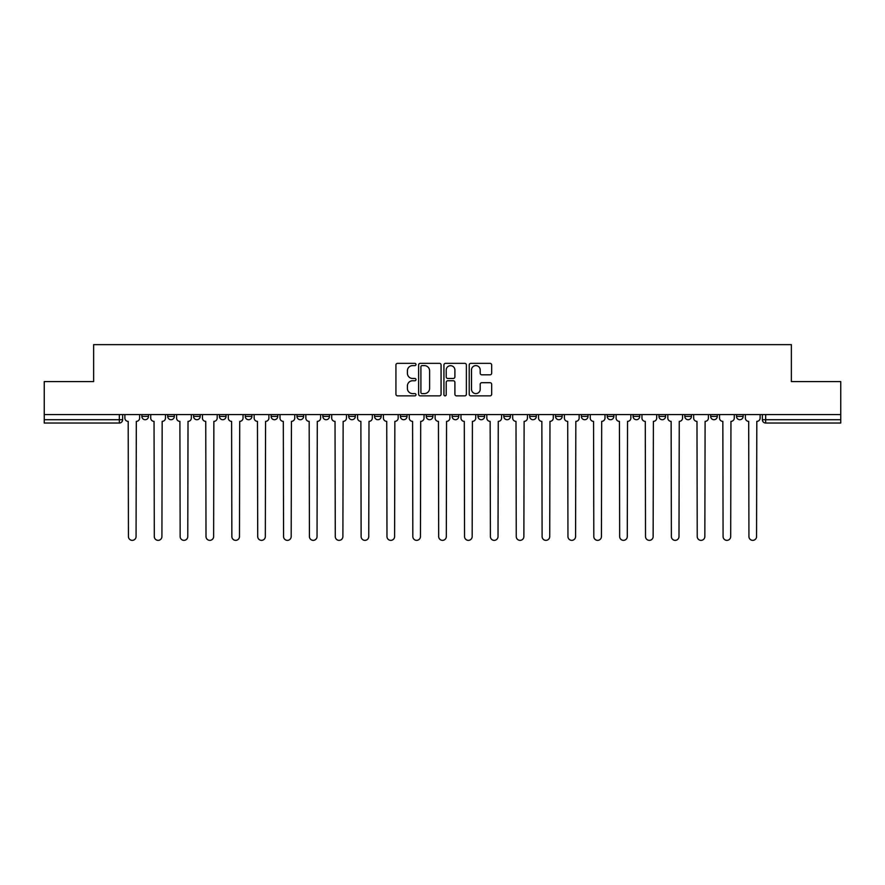 <?xml version="1.0" encoding="UTF-8"?>
<svg xmlns="http://www.w3.org/2000/svg" width="885" height="885" viewBox="0 0 885 885"><rect width="100%" height="100%" fill="white"/><g stroke="black" fill="none" stroke-linecap="round" stroke-linejoin="round"><path stroke-width="1.33" d="M415.983 364.476A1.139 1.139 0 0 0 414.844 363.337L397.564 363.337A1.626 1.626 0 0 0 395.938 364.963L395.938 394.245A1.626 1.626 0 0 0 397.564 395.872L414.844 395.872A1.139 1.139 0 0 0 415.983 394.732A1.139 1.139 0 0 0 414.844 393.593L412.609 393.593A5.21 5.21 0 0 1 407.399 388.393L407.399 385.948A5.21 5.21 0 0 1 412.609 380.749L414.844 380.749A1.139 1.139 0 0 0 415.983 379.61A1.139 1.139 0 0 0 414.844 378.47L412.609 378.47A5.21 5.21 0 0 1 407.399 373.26L407.399 370.826A5.21 5.21 0 0 1 412.609 365.616L414.844 365.616A1.139 1.139 0 0 0 415.983 364.476M684.802 416.392L684.802 414.578L684.802 416.392A3.319 3.319 0 0 0 688.11 419.711A3.319 3.319 0 0 1 684.802 416.392L691.428 416.392A3.319 3.319 0 0 1 688.11 419.711M658.949 416.392L658.949 414.578L658.949 416.392A3.319 3.319 0 0 0 662.257 419.711A3.319 3.319 0 0 1 658.949 416.392L665.575 416.392A3.319 3.319 0 0 1 662.257 419.711M581.379 414.578L581.379 416.392L588.016 416.392A3.319 3.319 0 0 1 584.697 419.711A3.319 3.319 0 0 1 581.379 416.392L581.379 414.578M555.526 414.578L555.526 416.392L562.152 416.392A3.319 3.319 0 0 1 558.844 419.711A3.319 3.319 0 0 1 555.526 416.392L555.526 414.578M426.26 414.578L426.26 416.392L432.887 416.392A3.319 3.319 0 0 1 429.568 419.711A3.319 3.319 0 0 1 426.26 416.392L426.26 414.578M348.701 414.578L348.701 416.392L355.327 416.392A3.319 3.319 0 0 1 352.009 419.711A3.319 3.319 0 0 1 348.701 416.392L348.701 414.578M296.984 414.578L296.984 416.392L303.621 416.392A3.319 3.319 0 0 1 300.303 419.711A3.319 3.319 0 0 1 296.984 416.392L296.984 414.578M271.131 414.578L271.131 416.392L277.768 416.392A3.319 3.319 0 0 1 274.45 419.711A3.319 3.319 0 0 1 271.131 416.392L271.131 414.578M219.425 416.392L219.425 414.578L219.425 416.392A3.319 3.319 0 0 0 222.743 419.711A3.319 3.319 0 0 1 219.425 416.392L226.051 416.392A3.319 3.319 0 0 1 222.743 419.711M167.719 416.392L167.719 414.578L167.719 416.392A3.319 3.319 0 0 0 171.037 419.711A3.319 3.319 0 0 1 167.719 416.392L174.345 416.392A3.319 3.319 0 0 1 171.037 419.711A3.319 3.319 0 0 0 174.345 416.392L174.345 414.578L174.345 416.392M490.047 374.809A1.626 1.626 0 0 0 491.673 373.182L491.673 364.963A1.626 1.626 0 0 0 490.047 363.337L470.842 363.337A1.626 1.626 0 0 0 469.216 364.963L469.216 394.245A1.626 1.626 0 0 0 470.842 395.872L490.047 395.872A1.626 1.626 0 0 0 491.673 394.245L491.673 384.322A1.626 1.626 0 0 0 490.047 382.696L481.827 382.696A1.626 1.626 0 0 0 480.201 384.322L480.201 389.245A4.348 4.348 0 0 1 475.853 393.593A4.348 4.348 0 0 1 471.495 389.245L471.495 369.963A4.348 4.348 0 0 1 475.853 365.616A4.348 4.348 0 0 1 480.201 369.963L480.201 373.182A1.626 1.626 0 0 0 481.827 374.809L490.047 374.809M44.25 414.578L44.25 381.59L93.633 381.59L93.633 344.641L791.367 344.641L791.367 381.59L840.75 381.59L840.75 414.578L44.25 414.578L44.25 419.711L122.639 419.711L122.639 414.578L122.639 419.711A3.319 3.319 0 0 1 119.331 423.03L44.25 423.03L44.25 419.711M441.073 364.963A1.626 1.626 0 0 0 439.447 363.337L420.253 363.337A1.626 1.626 0 0 0 418.627 364.963L418.627 394.245A1.626 1.626 0 0 0 420.253 395.872L439.447 395.872A1.626 1.626 0 0 0 441.073 394.245L441.073 364.963M445.553 363.337L464.747 363.337A1.626 1.626 0 0 1 466.373 364.963L466.373 394.245A1.626 1.626 0 0 1 464.747 395.872L456.527 395.872A1.626 1.626 0 0 1 454.901 394.245L454.901 382.375A1.626 1.626 0 0 0 453.275 380.749L447.832 380.749A1.626 1.626 0 0 0 446.206 382.375L446.206 394.732A1.139 1.139 0 0 1 445.066 395.872A1.139 1.139 0 0 1 443.927 394.732L443.927 364.963A1.626 1.626 0 0 1 445.553 363.337M762.361 414.578L762.361 419.711L840.75 419.711L840.75 423.03L765.669 423.03A3.319 3.319 0 0 1 762.361 419.711M840.75 414.578L840.75 419.711M743.135 414.578L743.135 416.392A3.319 3.319 0 0 1 739.816 419.711A3.319 3.319 0 0 1 736.508 416.392A3.319 3.319 0 0 0 739.816 419.711A3.319 3.319 0 0 0 743.135 416.392L743.135 414.578M736.508 414.578L736.508 416.392L743.135 416.392M717.281 414.578L717.281 416.392A3.319 3.319 0 0 1 713.963 419.711A3.319 3.319 0 0 1 710.655 416.392A3.319 3.319 0 0 0 713.963 419.711A3.319 3.319 0 0 0 717.281 416.392L710.655 416.392L710.655 414.578M691.428 414.578L691.428 416.392L691.428 414.578M665.575 414.578L665.575 416.392L665.575 414.578M633.085 414.578L633.085 416.392L639.722 416.392L639.722 414.578L639.722 416.392A3.319 3.319 0 0 1 636.403 419.711A3.319 3.319 0 0 1 633.085 416.392A3.319 3.319 0 0 0 636.403 419.711M613.869 416.392L613.869 414.578L613.869 416.392A3.319 3.319 0 0 1 610.55 419.711A3.319 3.319 0 0 1 607.232 416.392L613.869 416.392A3.319 3.319 0 0 1 610.55 419.711M607.232 414.578L607.232 416.392M588.016 414.578L588.016 416.392M562.152 414.578L562.152 416.392M536.299 414.578L536.299 416.392A3.319 3.319 0 0 1 532.991 419.711A3.319 3.319 0 0 1 529.673 416.392L536.299 416.392M529.673 414.578L529.673 416.392M510.446 414.578L510.446 416.392A3.319 3.319 0 0 1 507.138 419.711A3.319 3.319 0 0 1 503.819 416.392L510.446 416.392A3.319 3.319 0 0 1 507.138 419.711M503.819 414.578L503.819 416.392M484.593 414.578L484.593 416.392A3.319 3.319 0 0 1 481.285 419.711A3.319 3.319 0 0 1 477.966 416.392L484.593 416.392M477.966 414.578L477.966 416.392M458.74 414.578L458.74 416.392A3.319 3.319 0 0 1 455.432 419.711A3.319 3.319 0 0 1 452.113 416.392A3.319 3.319 0 0 0 455.432 419.711M452.113 414.578L452.113 416.392L458.74 416.392M432.887 414.578L432.887 416.392A3.319 3.319 0 0 1 429.568 419.711M407.034 414.578L407.034 416.392A3.319 3.319 0 0 1 403.715 419.711A3.319 3.319 0 0 1 400.407 416.392L407.034 416.392M400.407 414.578L400.407 416.392M381.181 414.578L381.181 416.392A3.319 3.319 0 0 1 377.862 419.711A3.319 3.319 0 0 1 374.554 416.392L381.181 416.392L381.181 414.578M374.554 414.578L374.554 416.392M355.327 414.578L355.327 416.392M329.474 414.578L329.474 416.392A3.319 3.319 0 0 1 326.156 419.711A3.319 3.319 0 0 1 322.848 416.392L329.474 416.392L329.474 414.578M322.848 414.578L322.848 416.392M303.621 416.392L303.621 414.578L303.621 416.392A3.319 3.319 0 0 1 300.303 419.711M277.768 416.392L277.768 414.578L277.768 416.392A3.319 3.319 0 0 1 274.45 419.711M251.915 414.578L251.915 416.392A3.319 3.319 0 0 1 248.596 419.711A3.319 3.319 0 0 1 245.278 416.392A3.319 3.319 0 0 0 248.596 419.711A3.319 3.319 0 0 0 251.915 416.392L251.915 414.578M245.278 414.578L245.278 416.392L251.915 416.392M226.051 414.578L226.051 416.392M200.198 414.578L200.198 416.392A3.319 3.319 0 0 1 196.89 419.711A3.319 3.319 0 0 1 193.572 416.392L200.198 416.392M193.572 414.578L193.572 416.392M148.492 414.578L148.492 416.392A3.319 3.319 0 0 1 145.184 419.711A3.319 3.319 0 0 1 141.865 416.392A3.319 3.319 0 0 0 145.184 419.711A3.319 3.319 0 0 0 148.492 416.392L148.492 414.578M141.865 414.578L141.865 416.392L148.492 416.392M119.331 414.578L119.331 423.03A3.319 3.319 0 0 0 122.639 419.711M422.045 365.616A1.139 1.139 0 0 0 420.906 366.755L420.906 392.453A1.139 1.139 0 0 0 422.045 393.593L424.402 393.593A5.21 5.21 0 0 0 429.612 388.393L429.612 370.826A5.21 5.21 0 0 0 424.402 365.616L422.045 365.616M454.901 370.052A4.348 4.348 0 0 0 450.553 365.693A4.348 4.348 0 0 0 446.206 370.052L446.206 376.844A1.626 1.626 0 0 0 447.832 378.47L453.275 378.47A1.626 1.626 0 0 0 454.901 376.844L454.901 370.052M124.873 414.578L124.873 418.052A3.319 3.319 0 0 0 128.192 421.371L128.436 536.553A3.817 3.817 0 0 0 132.252 540.359A3.817 3.817 0 0 0 136.069 536.553L136.312 421.371A3.319 3.319 0 0 0 139.631 418.052L139.631 414.578M150.727 414.578L150.727 418.052A3.319 3.319 0 0 0 154.045 421.371L154.3 536.553A3.817 3.817 0 0 0 158.105 540.359A3.817 3.817 0 0 0 161.922 536.553L162.165 421.371A3.319 3.319 0 0 0 165.484 418.052L165.484 414.578M176.591 414.578L176.591 418.052A3.319 3.319 0 0 0 179.898 421.371L180.153 536.553A3.817 3.817 0 0 0 183.958 540.359A3.817 3.817 0 0 0 187.775 536.553L188.018 421.371A3.319 3.319 0 0 0 191.337 418.052L191.337 414.578M202.444 414.578L202.444 418.052A3.319 3.319 0 0 0 205.751 421.371L206.006 536.553A3.817 3.817 0 0 0 209.811 540.359A3.817 3.817 0 0 0 213.628 536.553L213.871 421.371A3.319 3.319 0 0 0 217.19 418.052L217.19 414.578M228.297 414.578L228.297 418.052A3.319 3.319 0 0 0 231.605 421.371L231.859 536.553A3.817 3.817 0 0 0 235.664 540.359A3.817 3.817 0 0 0 239.481 536.553L239.724 421.371A3.319 3.319 0 0 0 243.043 418.052L243.043 414.578M254.15 414.578L254.15 418.052A3.319 3.319 0 0 0 257.458 421.371L257.712 536.553A3.817 3.817 0 0 0 261.517 540.359A3.817 3.817 0 0 0 265.334 536.553L265.577 421.371A3.319 3.319 0 0 0 268.896 418.052L268.896 414.578M280.003 414.578L280.003 418.052A3.319 3.319 0 0 0 283.311 421.371L283.565 536.553A3.817 3.817 0 0 0 287.382 540.359A3.817 3.817 0 0 0 291.187 536.553L291.442 421.371A3.319 3.319 0 0 0 294.749 418.052L294.749 414.578M305.856 414.578L305.856 418.052A3.319 3.319 0 0 0 309.175 421.371L309.418 536.553A3.817 3.817 0 0 0 313.235 540.359A3.817 3.817 0 0 0 317.04 536.553L317.295 421.371A3.319 3.319 0 0 0 320.602 418.052L320.602 414.578M331.709 414.578L331.709 418.052A3.319 3.319 0 0 0 335.028 421.371L335.271 536.553A3.817 3.817 0 0 0 339.088 540.359A3.817 3.817 0 0 0 342.893 536.553L343.148 421.371A3.319 3.319 0 0 0 346.455 418.052L346.455 414.578M357.562 414.578L357.562 418.052A3.319 3.319 0 0 0 360.881 421.371L361.124 536.553A3.817 3.817 0 0 0 364.941 540.359A3.817 3.817 0 0 0 368.746 536.553L369.001 421.371A3.319 3.319 0 0 0 372.308 418.052L372.308 414.578M383.415 414.578L383.415 418.052A3.319 3.319 0 0 0 386.734 421.371L386.977 536.553A3.817 3.817 0 0 0 390.794 540.359A3.817 3.817 0 0 0 394.599 536.553L394.854 421.371A3.319 3.319 0 0 0 398.173 418.052L398.173 414.578M409.268 414.578L409.268 418.052A3.319 3.319 0 0 0 412.587 421.371L412.83 536.553A3.817 3.817 0 0 0 416.647 540.359A3.817 3.817 0 0 0 420.452 536.553L420.707 421.371A3.319 3.319 0 0 0 424.026 418.052L424.026 414.578M435.121 414.578L435.121 418.052A3.319 3.319 0 0 0 438.44 421.371L438.683 536.553A3.817 3.817 0 0 0 442.5 540.359A3.817 3.817 0 0 0 446.317 536.553L446.56 421.371A3.319 3.319 0 0 0 449.879 418.052L449.879 414.578M460.974 414.578L460.974 418.052A3.319 3.319 0 0 0 464.293 421.371L464.548 536.553A3.817 3.817 0 0 0 468.353 540.359A3.817 3.817 0 0 0 472.17 536.553L472.413 421.371A3.319 3.319 0 0 0 475.732 418.052L475.732 414.578M486.827 414.578L486.827 418.052A3.319 3.319 0 0 0 490.146 421.371L490.401 536.553A3.817 3.817 0 0 0 494.206 540.359A3.817 3.817 0 0 0 498.023 536.553L498.266 421.371A3.319 3.319 0 0 0 501.585 418.052L501.585 414.578M512.692 414.578L512.692 418.052A3.319 3.319 0 0 0 515.999 421.371L516.254 536.553A3.817 3.817 0 0 0 520.059 540.359A3.817 3.817 0 0 0 523.876 536.553L524.119 421.371A3.319 3.319 0 0 0 527.438 418.052L527.438 414.578M538.545 414.578L538.545 418.052A3.319 3.319 0 0 0 541.852 421.371L542.107 536.553A3.817 3.817 0 0 0 545.912 540.359A3.817 3.817 0 0 0 549.729 536.553L549.972 421.371A3.319 3.319 0 0 0 553.291 418.052L553.291 414.578M564.398 414.578L564.398 418.052A3.319 3.319 0 0 0 567.705 421.371L567.96 536.553A3.817 3.817 0 0 0 571.765 540.359A3.817 3.817 0 0 0 575.582 536.553L575.825 421.371A3.319 3.319 0 0 0 579.144 418.052L579.144 414.578M590.251 414.578L590.251 418.052A3.319 3.319 0 0 0 593.558 421.371L593.813 536.553A3.817 3.817 0 0 0 597.618 540.359A3.817 3.817 0 0 0 601.435 536.553L601.689 421.371A3.319 3.319 0 0 0 604.997 418.052L604.997 414.578M616.104 414.578L616.104 418.052A3.319 3.319 0 0 0 619.423 421.371L619.666 536.553A3.817 3.817 0 0 0 623.482 540.359A3.817 3.817 0 0 0 627.288 536.553L627.542 421.371A3.319 3.319 0 0 0 630.85 418.052L630.85 414.578M641.957 414.578L641.957 418.052A3.319 3.319 0 0 0 645.276 421.371L645.519 536.553A3.817 3.817 0 0 0 649.336 540.359A3.817 3.817 0 0 0 653.141 536.553L653.395 421.371A3.319 3.319 0 0 0 656.703 418.052L656.703 414.578M667.81 414.578L667.81 418.052A3.319 3.319 0 0 0 671.129 421.371L671.372 536.553A3.817 3.817 0 0 0 675.189 540.359A3.817 3.817 0 0 0 678.994 536.553L679.249 421.371A3.319 3.319 0 0 0 682.556 418.052L682.556 414.578M693.663 414.578L693.663 418.052A3.319 3.319 0 0 0 696.982 421.371L697.225 536.553A3.817 3.817 0 0 0 701.042 540.359A3.817 3.817 0 0 0 704.847 536.553L705.102 421.371A3.319 3.319 0 0 0 708.409 418.052L708.409 414.578M719.516 414.578L719.516 418.052A3.319 3.319 0 0 0 722.835 421.371L723.078 536.553A3.817 3.817 0 0 0 726.895 540.359A3.817 3.817 0 0 0 730.7 536.553L730.955 421.371A3.319 3.319 0 0 0 734.273 418.052L734.273 414.578M745.369 414.578L745.369 418.052A3.319 3.319 0 0 0 748.688 421.371L748.931 536.553A3.817 3.817 0 0 0 752.748 540.359A3.817 3.817 0 0 0 756.564 536.553L756.808 421.371A3.319 3.319 0 0 0 760.126 418.052L760.126 414.578M765.669 414.578L765.669 423.03"/></g></svg>
